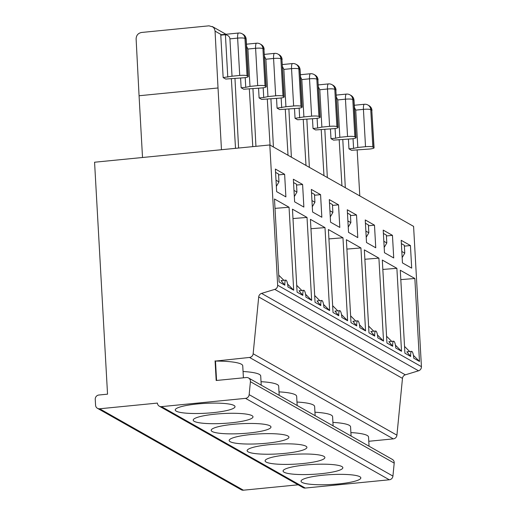 <?xml version="1.0" encoding="UTF-8"?>
<svg xmlns="http://www.w3.org/2000/svg" width="516" height="516" viewBox="0 0 516 516"><rect width="100%" height="100%" fill="white"/><g stroke="black" fill="none" stroke-linecap="round" stroke-linejoin="round"><path stroke-width="0.77" d="M246.577 46.324L247.899 49.046L249.989 86.391L245.758 87.32L245.216 77.613M240.591 78.097L241.133 87.772L245.758 87.32M419.489 361.452L414.851 278.492L400.281 270.242L404.918 353.202L410.665 356.453A5.986 1.471 -95.6 0 1 411.62 351.364A5.986 1.471 -95.6 0 1 411.878 351.428A5.986 1.471 84.4 0 1 413.748 358.194L419.489 361.452L413.413 355.33M411.62 351.364L406.84 351.835L410.665 356.453M409.665 351.557L404.544 346.404M401.519 351.273L396.881 268.314L382.311 260.064L386.948 343.024L392.695 346.275A5.986 1.471 -95.6 0 1 393.643 341.186A5.986 1.471 -95.6 0 1 393.902 341.25A5.986 1.471 84.4 0 1 395.772 348.016L401.519 351.273L395.437 345.152M365.573 330.917L360.936 247.957L346.365 239.708L351.009 322.668L356.75 325.918A5.986 1.471 -95.6 0 1 357.704 320.829A5.986 1.471 -95.6 0 1 357.962 320.894A5.986 1.471 84.4 0 1 359.833 327.66L365.573 330.917L359.497 324.796M357.704 320.829L352.925 321.3L356.75 325.918M355.75 321.023L350.628 315.869M360.936 247.957L346.894 249.086M263.186 87.791L263.728 97.498L267.959 96.569L275.667 95.808A5.986 0.987 -3.2 0 1 282.981 96.111L284.006 96.692A5.986 0.987 176.8 0 1 284.213 96.931A5.986 0.987 176.8 0 1 279.769 98.137L261.67 99.407L259.103 97.95L258.561 88.275M215.082 360.839L216.178 380.498L246.364 377.525A3.993 3.812 119.5 0 1 250.421 381.692L249.157 394.663A3.993 3.812 119.5 0 1 245.539 398.358L161.489 406.634A3.993 3.812 119.5 0 1 157.412 403.086L99.646 408.775A3.993 3.812 119.5 0 1 95.57 405.221L95.241 399.326A3.993 3.812 119.5 0 1 98.872 395.017L107.541 394.166L94.57 162.224L269.81 144.957L277.653 285.219A3.993 3.812 119.5 0 1 274.77 289.379L261.573 293.404A3.993 3.812 -60.5 0 0 258.703 296.945L253.15 353.757A3.993 3.812 119.5 0 1 249.531 357.446L215.488 361.071A39.919 6.585 -3.2 0 1 242.739 365.786L243.41 377.815M261.225 385.155L260.709 375.964A39.919 6.585 176.8 0 0 243.062 371.507M279.195 395.333L278.685 386.142A39.919 6.585 176.8 0 0 261.031 381.685M297.171 405.512L296.655 396.32A39.919 6.585 176.8 0 0 279.001 391.863M315.141 415.69L314.625 406.498A39.919 6.585 176.8 0 0 296.977 402.041M333.11 425.868L332.601 416.676A39.919 6.585 176.8 0 0 314.947 412.22M351.086 436.046L350.57 426.855A39.919 6.585 176.8 0 0 332.917 422.398M369.056 446.224L368.54 437.033A39.919 6.585 176.8 0 0 350.893 432.576M269.81 144.957L413.587 226.382L421.43 366.644A3.993 3.812 119.5 0 1 418.541 370.804L405.344 374.829A3.993 3.812 -60.5 0 0 402.474 378.37L396.927 435.182A3.993 3.812 119.5 0 1 393.308 438.871L368.779 441.283M392.457 235.354L383.214 230.123L384.478 252.724L393.721 257.961L392.457 235.354L386.407 235.954M347.455 213.069L350.416 214.746L350.854 222.609L347.894 220.932M329.634 310.561L324.99 227.601L310.426 219.352L315.063 302.312L320.804 305.562A5.986 1.471 -95.6 0 1 321.758 300.473A5.986 1.471 -95.6 0 1 322.016 300.538A5.986 1.471 84.4 0 1 323.887 307.304L329.634 310.561L323.551 304.44M324.99 227.601L310.948 228.73M347.603 320.739L342.966 237.779L328.395 229.53L333.033 312.49L338.78 315.74A5.986 1.471 -95.6 0 1 339.728 310.651A5.986 1.471 -95.6 0 1 339.986 310.716A5.986 1.471 84.4 0 1 341.856 317.482L347.603 320.739L341.528 314.618M342.966 237.779L328.918 238.908M364.864 259.264L378.905 258.135L383.543 341.095L377.467 334.974M373.719 331.201L368.598 326.048M318.927 116.468L319.952 117.048L317.862 79.709L316.837 79.129A5.986 5.721 -60.5 0 0 314.012 74.485A5.986 5.986 0 0 0 310.471 73.736A5.986 1.471 84.4 0 0 309.516 78.819L311.606 116.165A5.986 0.987 -3.2 0 1 318.927 116.468L316.837 79.129C315.553 78.626 313.115 78.529 309.516 78.819L301.815 79.58L303.905 116.926L311.606 116.165M235.522 148.337L231.349 78.587M136.114 38.919C136.282 35.32 138.101 33.166 141.584 32.469L208.986 25.826L212.927 26.955L214.25 28.445L215.037 30.734L218.023 87.972L139.068 95.75L136.114 38.919M312.296 206.735L314.915 202.253L311.954 200.576M311.516 192.713L314.476 194.39L314.915 202.253M284.626 174.285L275.383 169.055L276.647 191.655L285.89 196.893L284.626 174.285L278.575 174.885M293.54 182.535L296.5 184.212L296.945 192.075L293.985 190.398M365.244 219.945L366.508 242.546L375.751 247.783L374.487 225.176L365.244 219.945M227.782 77.142L225.408 34.695C228.188 35.275 229.691 36.668 229.93 38.868L232.019 76.213L223.157 77.594L225.724 79.051L243.829 77.781A5.986 0.987 176.8 0 0 248.267 76.574A5.986 0.987 176.8 0 0 248.067 76.336L247.035 75.755L244.952 38.416A5.986 5.721 -60.5 0 0 242.127 33.772L243.152 34.353A5.986 5.721 -60.5 0 1 245.977 38.997L246.177 39.229A5.986 5.986 0 0 0 243.152 34.353M319.804 300.667L314.683 295.513M312.477 118.809L313.019 128.484L315.586 129.942L333.684 128.671A5.986 0.987 176.8 0 0 338.122 127.465A5.986 0.987 176.8 0 0 337.922 127.226L335.839 89.887L334.807 89.307A5.986 5.721 -60.5 0 0 331.982 84.663A5.986 5.986 0 0 0 328.447 83.915A5.986 1.471 84.4 0 0 327.492 88.997C331.091 88.707 333.53 88.804 334.807 89.307L336.896 126.646L337.922 127.226M317.101 118.325L317.643 128.032L321.874 127.104L329.576 126.343A5.986 0.987 -3.2 0 1 336.896 126.646M287.612 284.084L293.688 290.205L289.05 207.245L275.002 208.374M289.05 207.245L274.48 198.995L279.117 281.955L284.864 285.206A5.986 1.471 -95.6 0 1 285.819 280.117A5.986 1.471 -95.6 0 1 286.07 280.182A5.986 1.471 84.4 0 1 287.941 286.948L293.688 290.205M320.571 194.642L311.329 189.411L312.593 212.012L321.836 217.249L320.571 194.642L314.521 195.242M241.133 87.772L243.7 89.229L261.799 87.959A5.986 0.987 176.8 0 0 266.237 86.752A5.986 0.987 176.8 0 0 266.037 86.514L263.947 49.175A5.986 5.721 -60.5 0 0 261.122 44.531L260.096 43.95A5.986 5.986 0 0 0 256.555 43.202A5.986 1.471 84.4 0 0 255.607 48.285C259.2 47.994 261.638 48.091 262.921 48.594A5.986 5.721 -60.5 0 0 260.096 43.95M282.516 66.68L283.845 69.402L285.935 106.748L293.636 105.986A5.986 0.987 -3.2 0 1 300.951 106.29L301.983 106.87L299.893 69.531A5.986 5.721 -60.5 0 0 297.068 64.887L296.042 64.306A5.986 5.986 0 0 0 292.501 63.558A5.986 1.471 84.4 0 0 291.546 68.641C295.146 68.351 297.584 68.447 298.867 68.951A5.986 5.721 -60.5 0 0 296.042 64.306M345.301 187.714L342.805 139.617M359.8 195.919L357.149 149.834M354.408 107.392L355.73 110.114L357.82 147.46L365.522 146.699A5.986 0.987 -3.2 0 1 372.842 147.002L373.868 147.582A5.986 0.987 176.8 0 1 374.068 147.821A5.986 0.987 176.8 0 1 369.63 149.027L351.531 150.298L348.958 148.84L348.423 139.165M383.401 233.425L386.361 235.103L386.8 242.965L383.84 241.288M410.433 245.532L401.19 240.301L402.454 262.902L411.691 268.139L410.433 245.532L404.383 246.132M298.138 484.808L243.417 490.2A3.993 3.812 119.5 0 1 241.23 489.742L97.46 408.317M302.602 184.464L293.359 179.233L294.623 201.833L303.866 207.071L302.602 184.464L296.552 185.063M292.978 218.552L307.02 217.423L311.658 300.383L305.582 294.262M301.834 290.489L296.713 285.335M356.517 214.998L347.274 209.767L348.539 232.368L357.782 237.605L356.517 214.998L350.467 215.598M283.858 280.311L278.737 275.157M248.551 377.976L392.328 459.401A3.993 3.812 119.5 0 1 394.198 463.116L392.928 476.087A3.993 3.812 119.5 0 1 389.309 479.783L305.259 488.059A3.993 3.812 119.5 0 1 303.073 487.601L159.302 406.176M255.936 146.325L252.943 88.726M270.055 145.099L267.294 98.943M317.643 128.032L313.019 128.484M330.272 216.914L332.885 212.431L329.924 210.754M329.485 202.891L332.446 204.568L332.885 212.431M285.935 106.748L277.073 108.128L279.64 109.586L297.745 108.315A5.986 0.987 176.8 0 0 302.183 107.109A5.986 0.987 176.8 0 0 301.983 106.87M321.874 127.104L319.791 89.758L327.492 88.997L329.576 126.343M318.462 87.036L319.791 89.758M401.809 251.466L404.77 253.143L402.158 257.626M404.77 253.143L404.331 245.281L401.371 243.604M365.431 223.247L368.392 224.924L368.83 232.787L365.87 231.11M339.728 310.651L334.955 311.122L338.78 315.74M337.774 310.845L332.652 305.691M263.728 97.498L259.103 97.95M264.547 56.502L265.875 59.224L273.577 58.463C277.176 58.173 279.614 58.269 280.891 58.772A5.986 5.721 -60.5 0 0 278.066 54.128A5.986 5.986 0 0 0 274.531 53.38A5.986 1.471 84.4 0 0 273.577 58.463L275.667 95.808M309.361 167.358L306.859 119.261M307.02 217.423L292.456 209.174L297.093 292.133L302.834 295.384A5.986 1.471 -95.6 0 1 303.789 290.295A5.986 1.471 -95.6 0 1 304.047 290.36A5.986 1.471 84.4 0 1 305.917 297.126L311.658 300.383M393.643 341.186L388.87 341.657L392.695 346.275M276.357 186.386L278.969 181.896L276.008 180.219M142.519 157.503L139.068 95.75M221.474 149.724L218.023 87.972M383.543 341.095L377.802 337.838A5.986 1.471 84.4 0 0 375.932 331.072A5.986 1.471 -95.6 0 0 375.674 331.008A5.986 1.471 -95.6 0 0 374.719 336.097L368.979 332.846L364.341 249.886L378.905 258.135M375.674 331.008L370.901 331.478L374.719 336.097M273.416 147.002L270.919 98.904M288.025 155.277L285.264 109.121M276.531 98.453L277.073 108.128M291.385 157.18L288.889 109.082M306.001 165.455L303.234 119.299M319.952 117.048A5.986 0.987 176.8 0 1 320.152 117.287A5.986 0.987 176.8 0 1 315.715 118.493L297.616 119.764L295.049 118.306L294.507 108.631M327.331 177.536L324.835 129.439M321.758 300.473L316.985 300.944L320.804 305.562M281.697 107.676L281.156 97.969M336.432 97.214L337.761 99.936L339.851 137.282L335.613 138.211L335.071 128.503M330.446 128.987L330.988 138.662L335.613 138.211M348.242 227.092L350.854 222.609M251.35 434.485A29.941 4.941 -3.2 0 1 288.941 437.175A29.941 4.941 -3.2 0 1 259.329 443.779A29.941 4.941 -3.2 0 1 229.156 440.516A29.941 4.941 -3.2 0 1 251.35 434.485M339.851 137.282L347.552 136.521A5.986 0.987 -3.2 0 1 354.866 136.824L355.898 137.404A5.986 0.987 176.8 0 1 356.098 137.643A5.986 0.987 176.8 0 1 351.66 138.849L333.555 140.12L330.988 138.662M215.488 361.071L216.572 380.46M232.019 76.213L239.721 75.452A5.986 0.987 -3.2 0 1 247.035 75.755M249.989 86.391L257.69 85.63A5.986 0.987 -3.2 0 1 265.011 85.933L266.037 86.514M269.32 444.663A29.941 4.941 -3.2 0 1 306.917 447.353A29.941 4.941 -3.2 0 1 277.298 453.957A29.941 4.941 -3.2 0 1 247.125 450.694A29.941 4.941 -3.2 0 1 269.32 444.663M294.326 196.564L296.945 192.075M303.905 116.926L295.049 118.306M233.374 424.307A29.941 4.941 -3.2 0 1 270.971 426.996A29.941 4.941 -3.2 0 1 241.353 433.601A29.941 4.941 -3.2 0 1 211.186 430.338A29.941 4.941 -3.2 0 1 233.374 424.307M287.289 454.841A29.941 4.941 -3.2 0 1 324.887 457.531A29.941 4.941 -3.2 0 1 295.268 464.136A29.941 4.941 -3.2 0 1 265.101 460.872A29.941 4.941 -3.2 0 1 287.289 454.841M323.235 475.197A29.941 4.941 -3.2 0 1 360.832 477.887A29.941 4.941 -3.2 0 1 331.214 484.492A29.941 4.941 -3.2 0 1 301.041 481.228A29.941 4.941 -3.2 0 1 323.235 475.197M305.266 465.019A29.941 4.941 -3.2 0 1 342.856 467.709A29.941 4.941 -3.2 0 1 313.238 474.314A29.941 4.941 -3.2 0 1 283.071 471.05A29.941 4.941 -3.2 0 1 305.266 465.019M215.404 414.129A29.941 4.941 -3.2 0 1 253.001 416.818A29.941 4.941 -3.2 0 1 223.383 423.423A29.941 4.941 -3.2 0 1 193.21 420.159A29.941 4.941 -3.2 0 1 215.404 414.129M197.435 403.951A29.941 4.941 -3.2 0 1 235.025 406.64A29.941 4.941 -3.2 0 1 205.413 413.245A29.941 4.941 -3.2 0 1 175.24 409.981A29.941 4.941 -3.2 0 1 197.435 403.951M366.212 237.27L368.83 232.787M391.689 341.379L386.568 336.226M396.881 268.314L382.833 269.442M329.298 199.589L330.562 222.19L339.805 227.427L338.541 204.82L329.298 199.589M357.82 147.46L353.589 148.389L353.041 138.681M353.589 148.389L348.958 148.84M374.487 225.176L368.437 225.776M384.181 247.448L386.8 242.965M341.94 185.812L339.18 139.655M267.959 96.569L265.875 59.224M238.585 148.034L234.974 78.548M252.788 146.634L249.318 88.765M323.971 175.634L321.21 129.477M299.673 117.854L299.132 108.147M275.57 172.357L278.53 174.034L278.969 181.896M285.819 280.117L281.039 280.588L284.864 285.206M303.789 290.295L299.009 290.766L302.834 295.384M242.127 33.772A5.986 5.986 0 0 0 238.585 33.024L221.254 34.733A5.986 1.471 84.4 0 0 220.784 35.146L225.408 34.695M220.784 35.146L223.157 77.594M300.493 76.858L301.815 79.58M338.541 204.82L332.491 205.42M414.851 278.492L400.809 279.62M356.098 137.643L354.008 100.297L352.783 99.485A5.986 5.721 -60.5 0 0 349.951 94.841A5.986 5.986 0 0 0 346.417 94.093A5.986 1.471 84.4 0 0 345.462 99.175L347.552 136.521M355.898 137.404L353.808 100.065A5.986 5.721 -60.5 0 0 350.983 95.421L349.951 94.841M266.237 86.752L263.947 49.175L262.921 48.594L265.011 85.933M249.531 357.446L393.308 438.871M221.383 34.72L215.069 31.141M364.386 104.271A5.986 1.471 84.4 0 0 363.432 109.353C367.031 109.063 369.469 109.16 370.752 109.663A5.986 5.721 -60.5 0 0 367.927 105.019A5.986 5.986 0 0 0 364.386 104.271L354.286 105.264M338.122 127.465L335.839 89.887A5.986 5.721 -60.5 0 0 333.007 85.243L331.982 84.663M300.951 106.29L298.867 68.951L300.086 69.763A5.986 5.986 0 0 0 297.068 64.887M283.845 69.402L291.546 68.641L293.636 105.986M247.899 49.046L255.607 48.285L257.69 85.63M99.646 408.775L243.417 490.2M320.152 117.287L317.862 79.709A5.986 5.721 -60.5 0 0 315.037 75.065L314.012 74.485M274.77 289.379L418.541 370.804M261.573 293.404L405.344 374.829M284.006 96.692L281.923 59.353L280.891 58.772L282.981 96.111M284.213 96.931L281.923 59.353A5.986 5.721 -60.5 0 0 279.091 54.709L278.066 54.128M374.068 147.821L371.778 110.243A5.986 5.721 -60.5 0 0 368.953 105.599L367.927 105.019M248.067 76.336L245.977 38.997L244.952 38.416C243.668 37.913 241.23 37.816 237.631 38.107L239.721 75.452M250.421 381.692L394.198 463.116M249.157 394.663L392.928 476.087M245.539 398.358L389.309 479.783M277.653 285.219L421.43 366.644M161.489 406.634L305.259 488.059M253.15 353.757L396.927 435.182M258.703 296.945L402.474 378.37M355.73 110.114L363.432 109.353L365.522 146.699M337.761 99.936L345.462 99.175C349.061 98.885 351.499 98.982 352.783 99.485L354.866 136.824M373.868 147.582L371.778 110.243L370.752 109.663L372.842 147.002M238.585 33.024A5.986 1.471 84.4 0 0 237.631 38.107L229.93 38.868M264.153 49.407A5.986 5.986 0 0 0 261.122 44.531M225.956 34.269L212.257 26.51M246.455 44.195L256.555 43.202M318.062 79.941A5.986 5.986 0 0 0 315.037 75.065M318.346 84.908L328.447 83.915M336.039 90.119A5.986 5.986 0 0 0 333.007 85.243M264.431 54.373L274.531 53.38M371.978 110.476A5.986 5.986 0 0 0 368.953 105.599M248.267 76.574L246.177 39.229M282.123 59.585A5.986 5.986 0 0 0 279.091 54.709M354.008 100.297A5.986 5.986 0 0 0 350.983 95.421M302.183 107.109L300.093 69.763M300.37 74.73L310.471 73.736M282.4 64.552L292.501 63.558M336.316 95.086L346.417 94.093"/></g></svg>
